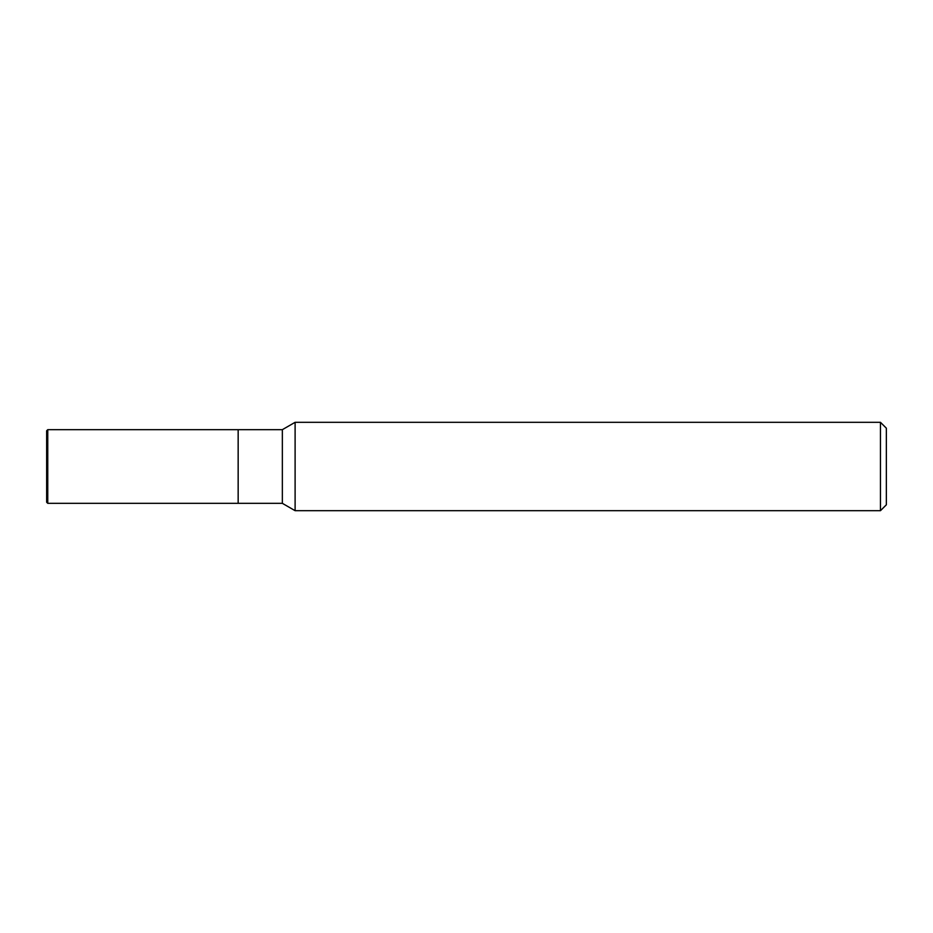<?xml version="1.0" encoding="UTF-8"?>
<svg xmlns="http://www.w3.org/2000/svg" width="933" height="933" viewBox="0 0 933 933"><rect width="100%" height="100%" fill="white"/><g stroke="black" fill="none" stroke-linecap="round" stroke-linejoin="round"><path stroke-width="1.4" d="M282.349 503.33L238.16 503.33L238.16 429.67L282.349 429.67L295.108 422.311L880.46 422.311L886.35 428.2L886.35 504.8L880.46 510.689L295.108 510.689L282.349 503.33L282.349 429.67M295.108 510.689L295.108 422.311L295.108 510.689M880.46 510.689L880.46 422.311M47.758 503.33L46.65 502.222L46.65 430.778L47.758 429.67L238.16 429.67L238.16 503.33L47.758 503.33L47.758 429.67"/></g></svg>
